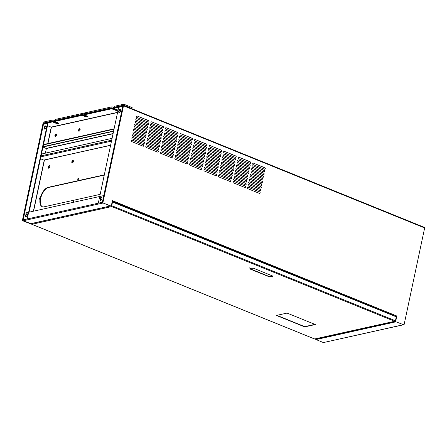 <?xml version="1.0" encoding="UTF-8"?>
<svg xmlns="http://www.w3.org/2000/svg" width="447" height="447" viewBox="0 0 447 447"><rect width="100%" height="100%" fill="white"/><g stroke="black" fill="none" stroke-linecap="round" stroke-linejoin="round"><path stroke-width="0.67" d="M131.63 108.621L132.144 107.576L123.836 104.207L114.153 106.358L113.946 107.336L123.629 105.185L123.836 104.207M131.932 108.554L123.629 105.185M52.975 119.952L52.768 120.93L43.454 122.998A0.648 0.33 -67.9 0 0 42.957 123.69L22.35 220.639L43.253 123.623L52.662 121.416L55.78 122.679A1.822 0.52 -168 0 0 58.322 123.026A1.822 0.52 12 0 1 55.78 122.679L52.662 121.416L52.562 121.902L43.175 123.987L43.281 123.501L52.662 121.416L52.768 120.93L43.085 123.081L43.292 122.104L52.975 119.952L54.791 120.69M54.629 121.444L82.114 115.337L82.22 114.851L85.332 116.114A1.822 0.52 -168 0 0 87.88 116.46A1.822 0.52 12 0 1 85.332 116.114L82.22 114.851L82.321 114.359L54.836 120.466L54.73 120.958L82.22 114.851L54.73 120.958L54.629 121.444L57.741 122.707A1.822 0.52 12 0 1 58.49 123.316A1.822 0.52 12 0 1 57.479 123.562A1.822 0.52 12 0 1 55.674 123.165L55.881 122.193L52.768 120.93L55.881 122.193A1.822 0.52 -168 0 0 57.389 122.562A1.822 0.52 -168 0 1 55.881 122.193L55.931 121.97M82.527 113.387L82.321 114.359L54.836 120.466L55.042 119.494L82.527 113.387L84.343 114.119M84.181 114.879L111.672 108.772L111.772 108.28L114.89 109.543A1.822 0.52 -168 0 0 117.432 109.889A1.822 0.52 12 0 1 114.89 109.543L111.772 108.28L111.879 107.794L84.394 113.901L84.287 114.387L111.772 108.28L84.287 114.387L84.181 114.879L87.299 116.142A1.822 0.52 12 0 1 88.048 116.751A1.822 0.52 12 0 1 87.036 116.997A1.822 0.52 12 0 1 85.232 116.6L85.438 115.622L82.321 114.359L85.438 115.622A1.822 0.52 -168 0 0 86.947 115.996A1.822 0.52 -168 0 1 85.438 115.622L85.483 115.404M112.085 106.816L111.879 107.794L84.394 113.901L84.6 112.923L112.085 106.816L113.901 107.554M102.592 202.809L111.197 206.112L102.592 202.809L123.204 105.861L113.845 107.822L113.739 108.308L116.857 109.576A1.822 0.52 12 0 1 117.6 110.18A1.822 0.52 12 0 1 116.589 110.431A1.822 0.52 12 0 1 114.784 110.035L114.996 109.057L111.879 107.794L114.996 109.057A1.822 0.52 -168 0 0 116.499 109.431A1.822 0.52 -168 0 1 114.996 109.057L115.041 108.839M112.845 201.882L112.923 201.508A0.648 0.33 -67.9 0 1 112.694 201.653L112.191 201.452M112.119 201.781L112.694 201.653M395.159 321.125L395.958 321.801L316.012 339.569A0.648 0.531 -102.5 0 1 315.643 339.144L315.068 338.96M395.478 321.41L315.643 339.144M396.528 316.537A0.648 0.33 -67.9 0 0 396.796 315.995L396.506 316.644L112.923 201.508M396.506 316.644L395.623 321.315M395.439 321.594L404.043 324.896L424.65 227.948A0.648 0.33 -67.9 0 0 424.527 227.428A0.648 0.33 -67.9 0 0 424.41 227.417M404.043 324.896L403.228 324.751L323.851 342.475M316.012 339.569L323.796 342.726M403.362 324.807L323.55 342.542A0.648 0.531 -102.5 0 1 323.282 342.514M248.303 187.282L259.724 191.914A0.782 0.637 -102.5 0 1 259.416 193.378L247.99 188.746A0.782 0.637 -102.5 0 1 248.303 187.282L259.562 191.953A0.782 0.637 -102.5 0 1 259.657 193.422M233.764 181.387L245.185 186.019A0.782 0.637 -102.5 0 1 244.878 187.483L233.451 182.845A0.782 0.637 -102.5 0 1 233.764 181.387L245.023 186.053A0.782 0.637 -102.5 0 1 245.118 187.522M219.226 175.487L230.652 180.119A0.782 0.637 -102.5 0 1 230.339 181.583L218.913 176.951A0.782 0.637 -102.5 0 1 219.226 175.487L230.484 180.158A0.782 0.637 -102.5 0 1 230.579 181.627M204.687 169.592L216.113 174.224A0.782 0.637 -102.5 0 1 215.8 175.688L204.38 171.056A0.782 0.637 -102.5 0 1 204.687 169.592L215.946 174.257A0.782 0.637 -102.5 0 1 216.041 175.727M190.148 163.691L201.575 168.329A0.782 0.637 -102.5 0 1 201.262 169.787L189.841 165.155A0.782 0.637 -102.5 0 1 190.148 163.691L201.407 168.363A0.782 0.637 -102.5 0 1 201.502 169.832M175.61 157.797L187.036 162.429A0.782 0.637 -102.5 0 1 186.723 163.893L175.302 159.261A0.782 0.637 -102.5 0 1 175.61 157.797L186.868 162.468A0.782 0.637 -102.5 0 1 186.963 163.937M161.071 151.902L172.497 156.534A0.782 0.637 -102.5 0 1 172.184 157.998L160.764 153.36A0.782 0.637 -102.5 0 1 161.071 151.902L172.33 156.567A0.782 0.637 -102.5 0 1 172.425 158.037M146.532 146.001L157.959 150.633A0.782 0.637 -102.5 0 1 157.646 152.097L146.225 147.465A0.782 0.637 -102.5 0 1 146.532 146.001L157.791 150.673A0.782 0.637 -102.5 0 1 157.886 152.142M131.994 140.107L143.42 144.739A0.782 0.637 -102.5 0 1 143.107 146.203L131.686 141.57A0.782 0.637 -102.5 0 1 131.994 140.107L143.258 144.772A0.782 0.637 -102.5 0 1 143.347 146.242M248.873 184.6L260.299 189.232A0.782 0.637 -102.5 0 1 259.986 190.696L248.56 186.064A0.782 0.637 -102.5 0 1 248.873 184.6L260.132 189.271A0.782 0.637 -102.5 0 1 260.227 190.735M234.334 178.699L245.761 183.337A0.782 0.637 -102.5 0 1 245.448 184.801L234.021 180.163A0.782 0.637 -102.5 0 1 234.334 178.699L245.593 183.371A0.782 0.637 -102.5 0 1 245.688 184.84M219.795 172.805L231.222 177.437A0.782 0.637 -102.5 0 1 230.909 178.901L219.488 174.269A0.782 0.637 -102.5 0 1 219.795 172.805L231.054 177.476A0.782 0.637 -102.5 0 1 231.149 178.945M205.257 166.91L216.683 171.542A0.782 0.637 -102.5 0 1 216.37 173.006L204.95 168.368A0.782 0.637 -102.5 0 1 205.257 166.91L216.516 171.575A0.782 0.637 -102.5 0 1 216.611 173.045M190.718 161.009L202.145 165.641A0.782 0.637 -102.5 0 1 201.832 167.105L190.411 162.473A0.782 0.637 -102.5 0 1 190.718 161.009L201.977 165.681A0.782 0.637 -102.5 0 1 202.072 167.15M176.179 155.115L187.606 159.747A0.782 0.637 -102.5 0 1 187.293 161.211L175.872 156.579A0.782 0.637 -102.5 0 1 176.179 155.115L187.438 159.786A0.782 0.637 -102.5 0 1 187.533 161.25M161.641 149.214L173.067 153.852A0.782 0.637 -102.5 0 1 172.754 155.316L161.333 150.678A0.782 0.637 -102.5 0 1 161.641 149.214L172.9 153.885A0.782 0.637 -102.5 0 1 172.995 155.355M147.102 143.319L158.529 147.951A0.782 0.637 -102.5 0 1 158.216 149.415L146.795 144.783A0.782 0.637 -102.5 0 1 147.102 143.319L158.367 147.991A0.782 0.637 -102.5 0 1 158.456 149.46M132.563 137.425L143.99 142.057A0.782 0.637 -102.5 0 1 143.677 143.521L132.256 138.883A0.782 0.637 -102.5 0 1 132.563 137.425L143.828 142.09A0.782 0.637 -102.5 0 1 143.917 143.56M249.443 181.918L260.869 186.55A0.782 0.637 -102.5 0 1 260.556 188.014L249.135 183.382A0.782 0.637 -102.5 0 1 249.443 181.918L260.702 186.583A0.782 0.637 -102.5 0 1 260.797 188.053M234.904 176.017L246.331 180.649A0.782 0.637 -102.5 0 1 246.018 182.113L234.597 177.481A0.782 0.637 -102.5 0 1 234.904 176.017L246.163 180.689A0.782 0.637 -102.5 0 1 246.258 182.158M220.365 170.123L231.792 174.755A0.782 0.637 -102.5 0 1 231.479 176.219L220.058 171.587A0.782 0.637 -102.5 0 1 220.365 170.123L231.624 174.794A0.782 0.637 -102.5 0 1 231.719 176.258M205.827 164.222L217.253 168.86A0.782 0.637 -102.5 0 1 216.94 170.324L205.519 165.686A0.782 0.637 -102.5 0 1 205.827 164.222L217.086 168.893A0.782 0.637 -102.5 0 1 217.181 170.363M191.288 158.327L202.714 162.959A0.782 0.637 -102.5 0 1 202.402 164.423L190.981 159.791A0.782 0.637 -102.5 0 1 191.288 158.327L202.547 162.999A0.782 0.637 -102.5 0 1 202.642 164.468M176.749 152.433L188.176 157.065A0.782 0.637 -102.5 0 1 187.863 158.529L176.442 153.897A0.782 0.637 -102.5 0 1 176.749 152.433L188.014 157.098A0.782 0.637 -102.5 0 1 188.103 158.568M162.211 146.532L173.637 151.164A0.782 0.637 -102.5 0 1 173.324 152.628L161.903 147.996A0.782 0.637 -102.5 0 1 162.211 146.532L173.475 151.203A0.782 0.637 -102.5 0 1 173.565 152.673M147.678 140.637L159.098 145.269A0.782 0.637 -102.5 0 1 158.786 146.733L147.365 142.101A0.782 0.637 -102.5 0 1 147.678 140.637L158.936 145.309A0.782 0.637 -102.5 0 1 159.026 146.772M133.139 134.737L144.56 139.375A0.782 0.637 -102.5 0 1 144.247 140.839L132.826 136.201A0.782 0.637 -102.5 0 1 133.139 134.737L144.398 139.408A0.782 0.637 -102.5 0 1 144.487 140.878M250.013 179.23L261.439 183.868A0.782 0.637 -102.5 0 1 261.126 185.332L249.705 180.694A0.782 0.637 -102.5 0 1 250.013 179.23L261.272 183.901A0.782 0.637 -102.5 0 1 261.366 185.371M235.474 173.335L246.9 177.967A0.782 0.637 -102.5 0 1 246.588 179.431L235.167 174.799A0.782 0.637 -102.5 0 1 235.474 173.335L246.733 178.007A0.782 0.637 -102.5 0 1 246.828 179.476M220.935 167.441L232.362 172.073A0.782 0.637 -102.5 0 1 232.049 173.537L220.628 168.905A0.782 0.637 -102.5 0 1 220.935 167.441L232.194 172.106A0.782 0.637 -102.5 0 1 232.289 173.576M206.397 161.54L217.823 166.172A0.782 0.637 -102.5 0 1 217.51 167.636L206.089 163.004A0.782 0.637 -102.5 0 1 206.397 161.54L217.655 166.211A0.782 0.637 -102.5 0 1 217.75 167.681M191.858 155.645L203.284 160.277A0.782 0.637 -102.5 0 1 202.972 161.741L191.551 157.109A0.782 0.637 -102.5 0 1 191.858 155.645L203.122 160.317A0.782 0.637 -102.5 0 1 203.212 161.78M177.319 149.745L188.746 154.383A0.782 0.637 -102.5 0 1 188.433 155.847L177.012 151.209A0.782 0.637 -102.5 0 1 177.319 149.745L188.584 154.416A0.782 0.637 -102.5 0 1 188.673 155.886M162.786 143.85L174.207 148.482A0.782 0.637 -102.5 0 1 173.894 149.946L162.473 145.314A0.782 0.637 -102.5 0 1 162.786 143.85L174.045 148.521A0.782 0.637 -102.5 0 1 174.134 149.991M148.248 137.955L159.668 142.587A0.782 0.637 -102.5 0 1 159.355 144.051L147.935 139.419A0.782 0.637 -102.5 0 1 148.248 137.955L159.506 142.621A0.782 0.637 -102.5 0 1 159.601 144.09M133.709 132.055L145.13 136.687A0.782 0.637 -102.5 0 1 144.817 138.151L133.396 133.519A0.782 0.637 -102.5 0 1 133.709 132.055L144.968 136.726A0.782 0.637 -102.5 0 1 145.063 138.196M250.583 176.548L262.009 181.186A0.782 0.637 -102.5 0 1 261.696 182.644L250.275 178.012A0.782 0.637 -102.5 0 1 250.583 176.548L261.841 181.219A0.782 0.637 -102.5 0 1 261.936 182.689M236.044 170.653L247.47 175.285A0.782 0.637 -102.5 0 1 247.157 176.749L235.737 172.117A0.782 0.637 -102.5 0 1 236.044 170.653L247.303 175.325A0.782 0.637 -102.5 0 1 247.398 176.788M221.505 164.753L232.932 169.391A0.782 0.637 -102.5 0 1 232.619 170.855L221.198 166.217A0.782 0.637 -102.5 0 1 221.505 164.753L232.764 169.424A0.782 0.637 -102.5 0 1 232.859 170.894M206.967 158.858L218.393 163.49A0.782 0.637 -102.5 0 1 218.08 164.954L206.659 160.322A0.782 0.637 -102.5 0 1 206.967 158.858L218.231 163.529A0.782 0.637 -102.5 0 1 218.32 164.999M192.428 152.963L203.854 157.595A0.782 0.637 -102.5 0 1 203.541 159.059L192.121 154.427A0.782 0.637 -102.5 0 1 192.428 152.963L203.692 157.629A0.782 0.637 -102.5 0 1 203.782 159.098M177.895 147.063L189.316 151.701A0.782 0.637 -102.5 0 1 189.003 153.159L177.582 148.527A0.782 0.637 -102.5 0 1 177.895 147.063L189.154 151.734A0.782 0.637 -102.5 0 1 189.243 153.204M163.356 141.168L174.777 145.8A0.782 0.637 -102.5 0 1 174.464 147.264L163.043 142.632A0.782 0.637 -102.5 0 1 163.356 141.168L174.615 145.839A0.782 0.637 -102.5 0 1 174.71 147.303M148.817 135.268L160.238 139.905A0.782 0.637 -102.5 0 1 159.925 141.369L148.505 136.732A0.782 0.637 -102.5 0 1 148.817 135.268L160.076 139.939A0.782 0.637 -102.5 0 1 160.171 141.408M134.279 129.373L145.7 134.005A0.782 0.637 -102.5 0 1 145.387 135.469L133.966 130.837A0.782 0.637 -102.5 0 1 134.279 129.373L145.538 134.044A0.782 0.637 -102.5 0 1 145.633 135.514M251.153 173.866L262.579 178.498A0.782 0.637 -102.5 0 1 262.266 179.962L250.845 175.33A0.782 0.637 -102.5 0 1 251.153 173.866L262.411 178.537A0.782 0.637 -102.5 0 1 262.506 180.007M236.614 167.971L248.04 172.603A0.782 0.637 -102.5 0 1 247.727 174.067L236.307 169.435A0.782 0.637 -102.5 0 1 236.614 167.971L247.878 172.637A0.782 0.637 -102.5 0 1 247.968 174.107M222.075 162.071L233.502 166.709A0.782 0.637 -102.5 0 1 233.189 168.167L221.768 163.535A0.782 0.637 -102.5 0 1 222.075 162.071L233.34 166.742A0.782 0.637 -102.5 0 1 233.429 168.212M207.542 156.176L218.963 160.808A0.782 0.637 -102.5 0 1 218.65 162.272L207.229 157.64A0.782 0.637 -102.5 0 1 207.542 156.176L218.801 160.847A0.782 0.637 -102.5 0 1 218.89 162.317M193.003 150.281L204.424 154.913A0.782 0.637 -102.5 0 1 204.111 156.377L192.691 151.74A0.782 0.637 -102.5 0 1 193.003 150.281L204.262 154.947A0.782 0.637 -102.5 0 1 204.352 156.416M178.465 144.381L189.886 149.013A0.782 0.637 -102.5 0 1 189.573 150.477L178.152 145.845A0.782 0.637 -102.5 0 1 178.465 144.381L189.724 149.052A0.782 0.637 -102.5 0 1 189.819 150.522M163.926 138.486L175.347 143.118A0.782 0.637 -102.5 0 1 175.034 144.582L163.613 139.95A0.782 0.637 -102.5 0 1 163.926 138.486L175.185 143.152A0.782 0.637 -102.5 0 1 175.28 144.621M149.387 132.586L160.808 137.223A0.782 0.637 -102.5 0 1 160.495 138.682L149.075 134.05A0.782 0.637 -102.5 0 1 149.387 132.586L160.646 137.257A0.782 0.637 -102.5 0 1 160.741 138.726M134.849 126.691L146.27 131.323A0.782 0.637 -102.5 0 1 145.957 132.787L134.536 128.155A0.782 0.637 -102.5 0 1 134.849 126.691L146.108 131.362A0.782 0.637 -102.5 0 1 146.203 132.832M251.722 171.184L263.149 175.816A0.782 0.637 -102.5 0 1 262.836 177.28L251.415 172.648A0.782 0.637 -102.5 0 1 251.722 171.184L262.987 175.855A0.782 0.637 -102.5 0 1 263.076 177.325M237.184 165.289L248.61 169.921A0.782 0.637 -102.5 0 1 248.297 171.385L236.876 166.748A0.782 0.637 -102.5 0 1 237.184 165.289L248.448 169.955A0.782 0.637 -102.5 0 1 248.538 171.424M222.651 159.389L234.072 164.021A0.782 0.637 -102.5 0 1 233.759 165.485L222.338 160.853A0.782 0.637 -102.5 0 1 222.651 159.389L233.91 164.06A0.782 0.637 -102.5 0 1 233.999 165.53M208.112 153.494L219.533 158.126A0.782 0.637 -102.5 0 1 219.22 159.59L207.799 154.958A0.782 0.637 -102.5 0 1 208.112 153.494L219.371 158.165A0.782 0.637 -102.5 0 1 219.466 159.629M193.573 147.594L204.994 152.231A0.782 0.637 -102.5 0 1 204.681 153.695L193.26 149.058A0.782 0.637 -102.5 0 1 193.573 147.594L204.832 152.265A0.782 0.637 -102.5 0 1 204.927 153.734M179.035 141.699L190.456 146.331A0.782 0.637 -102.5 0 1 190.143 147.795L178.722 143.163A0.782 0.637 -102.5 0 1 179.035 141.699L190.293 146.37A0.782 0.637 -102.5 0 1 190.388 147.84M164.496 135.804L175.917 140.436A0.782 0.637 -102.5 0 1 175.604 141.9L164.183 137.263A0.782 0.637 -102.5 0 1 164.496 135.804L175.755 140.47A0.782 0.637 -102.5 0 1 175.85 141.939M149.957 129.904L161.378 134.536A0.782 0.637 -102.5 0 1 161.065 136L149.644 131.368A0.782 0.637 -102.5 0 1 149.957 129.904L161.216 134.575A0.782 0.637 -102.5 0 1 161.311 136.044M135.419 124.009L146.839 128.641A0.782 0.637 -102.5 0 1 146.532 130.105L135.106 125.473A0.782 0.637 -102.5 0 1 135.419 124.009L146.677 128.68A0.782 0.637 -102.5 0 1 146.772 130.144M252.292 168.502L263.719 173.134A0.782 0.637 -102.5 0 1 263.406 174.598L251.985 169.966A0.782 0.637 -102.5 0 1 252.292 168.502L263.557 173.173A0.782 0.637 -102.5 0 1 263.646 174.637M237.759 162.602L249.18 167.239A0.782 0.637 -102.5 0 1 248.867 168.703L237.446 164.066A0.782 0.637 -102.5 0 1 237.759 162.602L249.018 167.273A0.782 0.637 -102.5 0 1 249.108 168.742M223.221 156.707L234.641 161.339A0.782 0.637 -102.5 0 1 234.329 162.803L222.908 158.171A0.782 0.637 -102.5 0 1 223.221 156.707L234.479 161.378A0.782 0.637 -102.5 0 1 234.574 162.848M208.682 150.812L220.103 155.444A0.782 0.637 -102.5 0 1 219.79 156.908L208.369 152.276A0.782 0.637 -102.5 0 1 208.682 150.812L219.941 155.478A0.782 0.637 -102.5 0 1 220.036 156.947M194.143 144.912L205.564 149.544A0.782 0.637 -102.5 0 1 205.251 151.008L193.83 146.376A0.782 0.637 -102.5 0 1 194.143 144.912L205.402 149.583A0.782 0.637 -102.5 0 1 205.497 151.052M179.605 139.017L191.025 143.649A0.782 0.637 -102.5 0 1 190.713 145.113L179.292 140.481A0.782 0.637 -102.5 0 1 179.605 139.017L190.863 143.688A0.782 0.637 -102.5 0 1 190.958 145.152M165.066 133.117L176.487 137.754A0.782 0.637 -102.5 0 1 176.174 139.218L164.753 134.581A0.782 0.637 -102.5 0 1 165.066 133.117L176.325 137.788A0.782 0.637 -102.5 0 1 176.42 139.257M150.527 127.222L161.948 131.854A0.782 0.637 -102.5 0 1 161.641 133.318L150.214 128.686A0.782 0.637 -102.5 0 1 150.527 127.222L161.786 131.893A0.782 0.637 -102.5 0 1 161.881 133.362M135.989 121.327L147.409 125.959A0.782 0.637 -102.5 0 1 147.102 127.423L135.676 122.791A0.782 0.637 -102.5 0 1 135.989 121.327L147.247 125.993A0.782 0.637 -102.5 0 1 147.342 127.462M252.868 165.82L264.289 170.452A0.782 0.637 -102.5 0 1 263.976 171.916L252.555 167.284A0.782 0.637 -102.5 0 1 252.868 165.82L264.127 170.486A0.782 0.637 -102.5 0 1 264.216 171.955M238.329 159.92L249.75 164.552A0.782 0.637 -102.5 0 1 249.437 166.016L238.016 161.384A0.782 0.637 -102.5 0 1 238.329 159.92L249.588 164.591A0.782 0.637 -102.5 0 1 249.683 166.06M223.791 154.025L235.211 158.657A0.782 0.637 -102.5 0 1 234.898 160.121L223.478 155.489A0.782 0.637 -102.5 0 1 223.791 154.025L235.049 158.696A0.782 0.637 -102.5 0 1 235.144 160.16M209.252 148.125L220.673 152.762A0.782 0.637 -102.5 0 1 220.36 154.226L208.939 149.589A0.782 0.637 -102.5 0 1 209.252 148.125L220.511 152.796A0.782 0.637 -102.5 0 1 220.606 154.265M194.713 142.23L206.134 146.862A0.782 0.637 -102.5 0 1 205.821 148.326L194.4 143.694A0.782 0.637 -102.5 0 1 194.713 142.23L205.972 146.901A0.782 0.637 -102.5 0 1 206.067 148.37M180.175 136.335L191.595 140.967A0.782 0.637 -102.5 0 1 191.288 142.431L179.862 137.799A0.782 0.637 -102.5 0 1 180.175 136.335L191.433 141.001A0.782 0.637 -102.5 0 1 191.528 142.47M165.636 130.435L177.057 135.067A0.782 0.637 -102.5 0 1 176.749 136.531L165.323 131.899A0.782 0.637 -102.5 0 1 165.636 130.435L176.895 135.106A0.782 0.637 -102.5 0 1 176.99 136.575M151.097 124.54L162.518 129.172A0.782 0.637 -102.5 0 1 162.211 130.636L150.784 126.004A0.782 0.637 -102.5 0 1 151.097 124.54L162.356 129.211A0.782 0.637 -102.5 0 1 162.451 130.675M136.559 118.639L147.979 123.277A0.782 0.637 -102.5 0 1 147.672 124.741L136.246 120.103A0.782 0.637 -102.5 0 1 136.559 118.639L147.817 123.311A0.782 0.637 -102.5 0 1 147.912 124.78M253.438 163.133L264.859 167.77A0.782 0.637 -102.5 0 1 264.546 169.234L253.125 164.597A0.782 0.637 -102.5 0 1 253.438 163.133L264.697 167.804A0.782 0.637 -102.5 0 1 264.792 169.273M238.899 157.238L250.32 161.87A0.782 0.637 -102.5 0 1 250.007 163.334L238.586 158.702A0.782 0.637 -102.5 0 1 238.899 157.238L250.158 161.909A0.782 0.637 -102.5 0 1 250.253 163.378M224.36 151.343L235.781 155.975A0.782 0.637 -102.5 0 1 235.468 157.439L224.048 152.807A0.782 0.637 -102.5 0 1 224.36 151.343L235.619 156.009A0.782 0.637 -102.5 0 1 235.714 157.478M209.822 145.443L221.243 150.08A0.782 0.637 -102.5 0 1 220.93 151.539L209.509 146.907A0.782 0.637 -102.5 0 1 209.822 145.443L221.081 150.114A0.782 0.637 -102.5 0 1 221.176 151.583M195.283 139.548L206.704 144.18A0.782 0.637 -102.5 0 1 206.397 145.644L194.97 141.012A0.782 0.637 -102.5 0 1 195.283 139.548L206.542 144.219A0.782 0.637 -102.5 0 1 206.637 145.683M180.744 133.647L192.165 138.285A0.782 0.637 -102.5 0 1 191.858 139.749L180.432 135.111A0.782 0.637 -102.5 0 1 180.744 133.647L192.003 138.319A0.782 0.637 -102.5 0 1 192.098 139.788M166.206 127.753L177.627 132.385A0.782 0.637 -102.5 0 1 177.319 133.849L165.893 129.217A0.782 0.637 -102.5 0 1 166.206 127.753L177.465 132.424A0.782 0.637 -102.5 0 1 177.56 133.893M151.667 121.858L163.088 126.49A0.782 0.637 -102.5 0 1 162.781 127.954L151.354 123.322A0.782 0.637 -102.5 0 1 151.667 121.858L162.926 126.523A0.782 0.637 -102.5 0 1 163.021 127.993M137.128 115.957L148.549 120.595A0.782 0.637 -102.5 0 1 148.242 122.053L136.816 117.421A0.782 0.637 -102.5 0 1 137.128 115.957L148.387 120.629A0.782 0.637 -102.5 0 1 148.482 122.098M395.735 321.527L396.606 316.683M315.196 339.424L315.275 339.044M22.646 220.572L31.005 223.69M396.796 315.995L112.465 200.669L112.219 201.306M111.197 206.112L112.337 201.279M102.888 202.742L123.495 105.794A0.648 0.33 -67.9 0 0 123.372 105.274A0.648 0.33 -67.9 0 0 123.255 105.269L113.946 107.336L113.845 107.822L123.227 105.738L123.126 106.224L113.739 108.308M22.35 220.639L30.955 223.941M276.425 315.437L287.063 313.073L315.308 324.533L304.67 326.897L276.425 315.437M276.861 315.342L304.725 326.645L314.928 324.377M249.962 268.217L249.588 267.915L251.935 268.368L253.153 268.094L272.988 276.14L271.765 276.414L273.078 277.095L270.731 276.643L269.513 276.911L249.677 268.865L250.901 268.597L249.733 267.814M250.018 267.965L250.901 268.597M250.113 268.77L269.569 276.659L270.787 276.391L272.983 276.944M271.765 276.414L272.609 275.983M112.096 201.876L396.277 316.845L395.444 320.773L394.466 321.237L111.756 206.564L31.927 224.299L314.638 338.971L394.897 321.22M314.638 338.971L314.906 338.67L314.638 338.971M111.756 206.564L111.739 205.698L111.264 205.804M31.195 223.589L31.653 224.226L314.677 339.027M112.571 201.77L111.739 205.698L395.444 320.773M42.951 147.029L46.359 148.544L45.376 153.17M42.962 146.996L113.566 131.306M43.018 146.722L113.627 131.032M110.588 145.331L44.063 160.11A0.648 0.531 -102.5 0 1 43.795 160.082L40.465 158.735M41.465 154.042L112.068 138.352M118.695 111.158A1.693 0.86 -67.9 0 0 119.019 112.515A1.693 0.86 -67.9 0 0 120.617 110.733A1.693 0.86 -67.9 0 0 120.293 109.381A1.693 0.86 -67.9 0 0 118.695 111.158M120.478 109.521A1.693 0.86 -67.9 0 0 119.109 111.325A1.693 0.86 -67.9 0 0 119.248 112.543M100.033 198.965A1.693 0.86 -67.9 0 0 100.357 200.317A1.693 0.86 -67.9 0 0 101.955 198.535A1.693 0.86 -67.9 0 0 101.631 197.183A1.693 0.86 -67.9 0 0 100.033 198.965A1.693 0.86 -67.9 0 0 100.357 200.317A1.693 0.86 -67.9 0 0 101.955 198.535A1.693 0.86 -67.9 0 0 101.631 197.183A1.693 0.86 -67.9 0 0 100.033 198.965M100.446 199.133A1.693 0.86 -67.9 0 0 100.586 200.345A1.693 0.86 -67.9 0 1 100.446 199.133A1.693 0.86 -67.9 0 1 101.815 197.323A1.693 0.86 -67.9 0 0 100.446 199.133M122.729 106.431L118.667 107.33L98.29 203.184L102.352 202.284L122.729 106.431L123.081 106.425M72.33 162.948A1.352 0.687 112.1 0 1 72.246 162.015A1.352 0.687 112.1 0 1 73.291 160.579M73.369 161.507A1.352 0.687 112.1 0 1 72.09 162.931A1.352 0.687 112.1 0 1 71.833 161.848A1.352 0.687 112.1 0 1 73.107 160.423A1.352 0.687 112.1 0 1 73.369 161.507M48.684 168.201A1.352 0.687 112.1 0 1 48.606 167.273A1.352 0.687 112.1 0 1 49.645 165.831M49.723 166.759A1.352 0.687 112.1 0 1 48.449 168.184A1.352 0.687 112.1 0 1 48.187 167.1A1.352 0.687 112.1 0 1 49.466 165.681A1.352 0.687 112.1 0 1 49.723 166.759M79.069 131.239A1.352 0.687 112.1 0 1 78.985 130.312A1.352 0.687 112.1 0 1 80.03 128.87M80.108 129.798A1.352 0.687 112.1 0 1 78.834 131.222A1.352 0.687 112.1 0 1 78.571 130.144A1.352 0.687 112.1 0 1 79.851 128.719A1.352 0.687 112.1 0 1 80.108 129.798M55.422 136.491A1.352 0.687 112.1 0 1 55.344 135.564A1.352 0.687 112.1 0 1 56.383 134.122M56.462 135.055A1.352 0.687 112.1 0 1 55.188 136.48A1.352 0.687 112.1 0 1 54.925 135.396A1.352 0.687 112.1 0 1 56.205 133.971A1.352 0.687 112.1 0 1 56.462 135.055M78.164 179.51A0.704 0.358 112.1 0 1 78.175 179.174A0.704 0.358 112.1 0 1 78.571 178.493M78.56 178.828A0.704 0.358 112.1 0 1 77.895 179.565A0.704 0.358 112.1 0 1 77.761 179.007A0.704 0.358 112.1 0 1 78.421 178.269A0.704 0.358 112.1 0 1 78.56 178.828M73.247 202.357A0.704 0.358 112.1 0 1 73.252 202.346A0.704 0.358 112.1 0 1 73.649 201.664M72.816 202.457A0.704 0.358 112.1 0 1 72.833 202.178A0.704 0.358 112.1 0 1 73.498 201.435A0.704 0.358 112.1 0 1 73.632 201.999A0.704 0.358 112.1 0 1 73.531 202.295M39.492 199.138A0.704 0.358 112.1 0 1 39.509 198.803A0.704 0.358 112.1 0 1 39.906 198.127M39.889 198.457A0.704 0.358 112.1 0 1 39.224 199.2A0.704 0.358 112.1 0 1 39.09 198.636A0.704 0.358 112.1 0 1 39.755 197.898A0.704 0.358 112.1 0 1 39.889 198.457M42.443 206.788A10.404 5.28 112.1 0 1 41.141 196.691A10.404 5.28 112.1 0 1 48.628 187.483L48.215 187.315A10.404 5.28 112.1 0 0 40.66 196.73A10.404 5.28 112.1 0 0 42.23 206.71A10.404 5.28 112.1 0 0 44.069 206.827L100.167 194.361M104.313 174.85L48.215 187.315M104.257 175.123L48.628 187.483M111.672 108.772L114.784 110.035M82.114 115.337L85.232 116.6M52.562 121.902L55.674 123.165M44.214 127.708A1.693 0.86 -67.9 0 0 44.538 129.06A1.693 0.86 -67.9 0 0 46.136 127.283A1.693 0.86 -67.9 0 0 45.812 125.925A1.693 0.86 -67.9 0 0 44.214 127.708M45.996 126.065A1.693 0.86 -67.9 0 0 44.633 127.876A1.693 0.86 -67.9 0 0 44.767 129.094M25.552 215.51A1.693 0.86 -67.9 0 0 25.876 216.868A1.693 0.86 -67.9 0 0 27.474 215.085A1.693 0.86 -67.9 0 0 27.15 213.733A1.693 0.86 -67.9 0 0 25.552 215.51A1.693 0.86 -67.9 0 0 25.876 216.868A1.693 0.86 -67.9 0 0 27.474 215.085A1.693 0.86 -67.9 0 0 27.15 213.733A1.693 0.86 -67.9 0 0 25.552 215.51M25.965 215.683A1.693 0.86 -67.9 0 0 26.105 216.896A1.693 0.86 -67.9 0 1 25.965 215.683A1.693 0.86 -67.9 0 1 27.334 213.873A1.693 0.86 -67.9 0 0 25.965 215.683M29.105 212.169L47.997 123.294L43.476 124.221M23.026 219.958L27.211 218.98L47.583 123.126M47.488 125.685L51.411 127.227L117.561 112.532M110.521 206.022L30.703 223.757A0.648 0.531 77.5 0 1 30.435 223.735L110.381 205.966A0.648 0.531 77.5 0 0 110.655 205.994M102.726 202.2L104.151 195.49L24.199 213.258L22.775 219.963L102.726 202.2M30.435 223.735L23.166 220.784A0.648 0.531 -102.5 0 1 22.775 219.963M110.381 205.966L103.112 203.022L23.166 220.784M123.495 105.794L424.65 227.948M46.281 148.376L113.097 133.53M43.409 144.895L114.013 129.205M46.359 148.544L113.057 133.72M43.795 160.082L110.605 145.241M40.873 156.819L111.482 141.135M41.074 155.869L111.683 140.179M51.047 127.127L117.6 112.342M119.064 112.018L120.198 111.767M119.092 112.191L120.053 111.979M23.143 219.879L43.521 124.031M33.374 211.219L44.247 160.071M47.751 143.588L51.232 127.205M33.57 211.174L44.46 159.937M47.941 143.548L51.411 127.227M424.527 227.428L123.372 105.274M314.722 339.033L394.846 321.231M114.091 128.848L43.482 144.537M43.404 124.104L24.462 213.197"/></g></svg>
